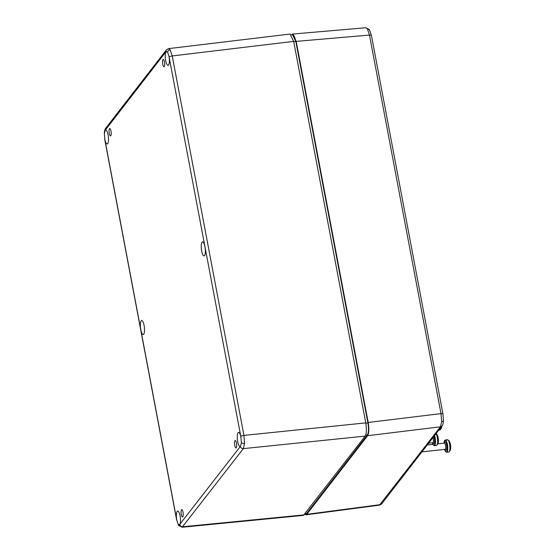<?xml version="1.0" encoding="UTF-8"?>
<svg xmlns="http://www.w3.org/2000/svg" width="555" height="555" viewBox="0 0 555 555"><rect width="100%" height="100%" fill="white"/><g stroke="black" fill="none" stroke-linecap="round" stroke-linejoin="round"><path stroke-width="0.83" d="M183.011 512.175A3.705 1.02 83.8 0 1 182.533 516.976A3.705 1.02 83.8 0 1 181.284 514.402A3.705 1.02 83.8 0 1 181.735 509.608A3.705 1.02 83.8 0 1 183.011 512.175M234.751 445.318A3.705 1.02 83.8 0 1 235.202 440.524A3.705 1.02 83.8 0 1 236.479 443.091A3.705 1.02 83.8 0 1 236.007 447.885A3.705 1.02 83.8 0 1 234.751 445.318M164.474 62A3.705 1.02 83.8 0 1 163.996 66.801A3.705 1.02 83.8 0 1 162.747 64.234A3.705 1.02 83.8 0 1 163.198 59.434A3.705 1.02 83.8 0 1 164.474 62M109.273 133.318A3.705 1.02 83.8 0 1 109.723 128.517A3.705 1.02 83.8 0 1 111 131.084A3.705 1.02 83.8 0 1 110.528 135.885A3.705 1.02 83.8 0 1 109.273 133.318M144.085 325.403A7.055 1.942 -96.2 0 0 141.678 320.512A7.055 1.942 -96.2 0 0 140.797 329.656A7.055 1.942 -96.2 0 0 143.204 334.54A7.055 1.942 -96.2 0 0 144.085 325.403M204.962 246.753A7.055 1.942 -96.2 0 0 202.554 241.862A7.055 1.942 -96.2 0 0 201.666 251.006A7.055 1.942 -96.2 0 0 204.08 255.89A7.055 1.942 -96.2 0 0 204.962 246.753M176.761 520.007L178.19 524.302L179.751 524.697A7.055 1.942 -96.2 0 0 180.091 515.949A7.055 1.942 -96.2 0 0 177.683 511.058A7.055 1.942 -96.2 0 0 176.761 520.007L176.636 519.39A2.643 0.701 -10.7 0 0 176.566 519.605L104.867 140.144A2.643 0.701 -10.7 0 1 104.937 139.929L176.636 519.39M104.402 133.755L104.826 139.298A7.055 1.942 -96.2 0 0 107.198 143.995A7.055 1.942 -96.2 0 0 108.079 134.858A7.055 1.942 -96.2 0 0 105.672 129.974A7.055 1.942 -96.2 0 0 105.221 130.238L104.402 133.755A2.643 1.235 2.5 0 1 104.361 133.519C104.451 130.911 104.93 129.114 105.804 128.122L166.278 49.992A2.643 2.449 -142.3 0 1 166.285 49.985A2.643 2.449 -142.3 0 0 165.841 51.886L105.221 130.238M166.555 51.324L166 51.712A7.055 1.942 -96.2 0 0 165.667 60.46A7.055 1.942 -96.2 0 0 168.075 65.344A7.055 1.942 -96.2 0 0 168.991 56.402L167.603 52.101L165.841 51.886M240.925 437.104A7.055 1.942 -96.2 0 0 238.56 432.407A7.055 1.942 -96.2 0 0 237.672 441.544A7.055 1.942 -96.2 0 0 240.086 446.435A7.055 1.942 -96.2 0 0 240.537 446.164L241.397 442.647L240.815 436.473L168.991 56.402M240.815 436.473A2.643 0.701 -10.7 0 1 243.936 435.404L244.547 443.431L243.368 448.62A2.643 2.449 -142.3 0 1 240.384 446.387L240.537 446.164M170.17 49.784L172.237 55.944L243.936 435.404L365.759 422.889L293.671 41.382L290.05 34.056L168.609 48.618L170.17 49.784A2.643 2.22 147.5 0 0 167.603 52.101M293.415 35.132L295.926 41.389M293.72 41.611L295.94 41.41L368.027 422.972C368.929 428.564 368.756 432.498 367.521 434.759L367.382 434.947C368.645 432.65 368.818 428.647 367.903 422.938L295.808 41.389L292.534 34.729L291.347 34.847M304.653 514.312L306.395 513.743L367.382 434.947L365.69 435.141M365.19 436.105L243.368 448.62L182.13 527.25L303.453 515.38L365.19 436.105C366.557 433.545 366.744 429.14 365.759 422.889M182.13 527.25L178.481 525.155A2.643 2.22 -32.5 0 1 178.19 524.302M179.216 525.086L240.384 446.387M168.581 48.618L166.278 49.992M304.917 514.277L306.02 514.825L306.749 514.339L380.189 504.662A2.643 2.449 -142.3 0 0 381.757 503.78L379.46 505.147L440.427 426.823L441.641 421.633L441.003 413.607L369.477 35.083L367.438 28.922L365.898 27.75L369.498 29.845A2.643 2.22 -32.5 0 1 369.776 30.553M306.749 514.339L367.625 435.689C368.992 433.129 369.186 428.724 368.201 422.473L296.19 41.382L292.596 34.049L291.611 34.826M441.676 426.365A5.696 1.568 83.8 0 1 441.385 428.37L441.385 428.37A12.342 12.342 0 0 0 441.822 426.171M437.742 436.743A12.328 3.219 -11.2 0 1 438.048 437.236A12.342 12.342 0 0 0 436.903 434.364L436.903 434.364A5.696 1.568 83.8 0 1 437.742 436.743L437.472 436.674A6.07 1.672 83.8 0 1 437.624 437.396A6.07 1.672 83.8 0 1 437.756 438.152L438.02 438.228A5.696 1.568 83.8 0 1 437.937 443.827L437.937 443.827A12.342 12.342 0 0 0 438.353 438.845A12.321 3.247 -10.7 0 0 438.339 438.755A12.3 11.808 148.9 0 1 438.339 438.755A12.328 3.281 169.8 0 0 438.02 438.228M438.048 437.236A12.328 3.219 -11.2 0 1 438.055 437.257A12.321 3.247 -10.7 0 1 437.999 437.833L437.708 437.874M438.055 437.257L437.617 437.354M450.029 443.355A12.328 3.219 -11.2 0 1 450.334 443.847A12.342 12.342 0 0 0 449.189 440.975L449.189 440.975A5.696 1.568 83.8 0 1 450.029 443.355L449.758 443.285A6.07 1.672 83.8 0 1 449.911 444.007A6.07 1.672 83.8 0 1 450.043 444.756L450.306 444.839A5.696 1.568 83.8 0 1 450.223 450.431L450.223 450.431A12.342 12.342 0 0 0 450.639 445.457A12.321 3.247 -10.7 0 0 450.625 445.367A12.3 11.808 148.9 0 1 450.625 445.367A12.328 3.281 169.8 0 0 450.306 444.839M449.904 443.965L450.341 443.868A12.328 3.219 -11.2 0 1 450.341 443.868A12.321 3.247 -10.7 0 1 450.285 444.444L449.994 444.479M244.547 443.431A2.643 1.235 -177.5 0 1 241.397 442.647M169.115 57.012A2.643 0.701 -10.7 0 1 172.237 55.944L293.671 41.382M105.367 130.016A2.643 2.449 -142.3 0 1 105.804 128.122M180.583 526.078A2.643 2.22 -32.5 0 1 178.481 525.155L176.566 519.605M365.807 423.16L368.034 422.959C368.992 427.843 368.811 431.818 367.493 434.884L306.506 513.68L304.966 513.909M104.826 139.298L104.937 139.929M304.209 514.887L182.893 526.757A2.643 2.449 -142.3 0 1 179.91 524.524M306.533 513.562L305.722 514.187M367.438 28.922A2.643 2.22 -32.5 0 1 369.498 29.845L371.42 35.395A2.643 0.701 -10.7 0 0 369.477 35.083L296.19 41.382M441.641 421.633A2.643 1.235 2.5 0 0 443.445 420.544L443.445 420.544A2.643 1.235 2.5 0 0 443.431 420.385M368.201 422.473L441.003 413.607A2.643 0.701 -10.7 0 1 442.939 413.919L371.42 35.395M442.939 413.919L443.445 420.544C443.362 423.153 442.876 424.95 442.002 425.942L442.002 425.942A2.643 2.449 -142.3 0 1 440.427 426.823L367.625 435.689M438.804 430.069L439.935 429.952A6.174 1.7 -96.2 0 0 441.031 427.197M434.586 435.529A6.174 1.7 83.8 0 1 435.12 437.638A6.174 1.7 83.8 0 1 434.35 445.637L433.365 445.11L432.324 442.8M432.345 442.793A5.821 1.603 -96.2 0 0 434.572 444.742A5.821 1.603 -96.2 0 0 434.704 437.784A5.821 1.603 -96.2 0 0 434.253 435.959M433.788 436.563A4.01 1.103 83.8 0 1 434.281 438.325A4.01 1.103 83.8 0 1 434.315 442.779A4.01 1.103 83.8 0 1 433.011 442.744M433.046 442.619L432.838 442.737A3.129 0.86 -96.2 0 0 433.233 438.686A3.129 0.86 -96.2 0 0 432.962 437.624M434.35 445.637L436.487 445.401A6.174 1.7 -96.2 0 0 437.257 437.409A6.174 1.7 -96.2 0 0 435.987 433.719M446.636 452.249L448.773 452.013A6.174 1.7 -96.2 0 0 449.543 444.021A6.174 1.7 -96.2 0 0 447.434 439.74L445.297 439.976A6.174 1.7 83.8 0 1 447.406 444.25A6.174 1.7 83.8 0 1 446.636 452.249L445.651 451.721L444.611 449.404A5.821 1.603 -96.2 0 0 446.858 451.354A5.821 1.603 -96.2 0 0 446.99 444.395A5.821 1.603 -96.2 0 0 445.235 440.399A5.821 1.603 -96.2 0 0 443.951 443.181M444.611 443.084A4.01 1.103 83.8 0 1 446.567 444.937A4.01 1.103 83.8 0 1 446.602 449.39A4.01 1.103 83.8 0 1 445.297 449.356M445.332 449.231L445.124 449.349A3.129 0.86 -96.2 0 0 445.519 445.297A3.129 0.86 -96.2 0 0 444.451 443.126L437.93 443.833L436.487 445.401M104.361 133.519L104.867 140.144M368.034 422.959L295.94 41.41C294.455 36.13 293.324 33.904 292.534 34.729M379.467 505.147L306.02 514.825M365.898 27.75L292.596 34.049M381.757 503.78L442.002 425.942M439.935 429.952L441.385 428.37M432.838 442.737L428.647 443.195M436.903 434.364L436.188 433.455M445.124 449.349L421.932 451.874M448.773 452.013L450.223 450.431M449.189 440.975L447.434 439.74M432.914 444.382L427.253 444.999M445.297 439.976L443.931 443.181"/></g></svg>
